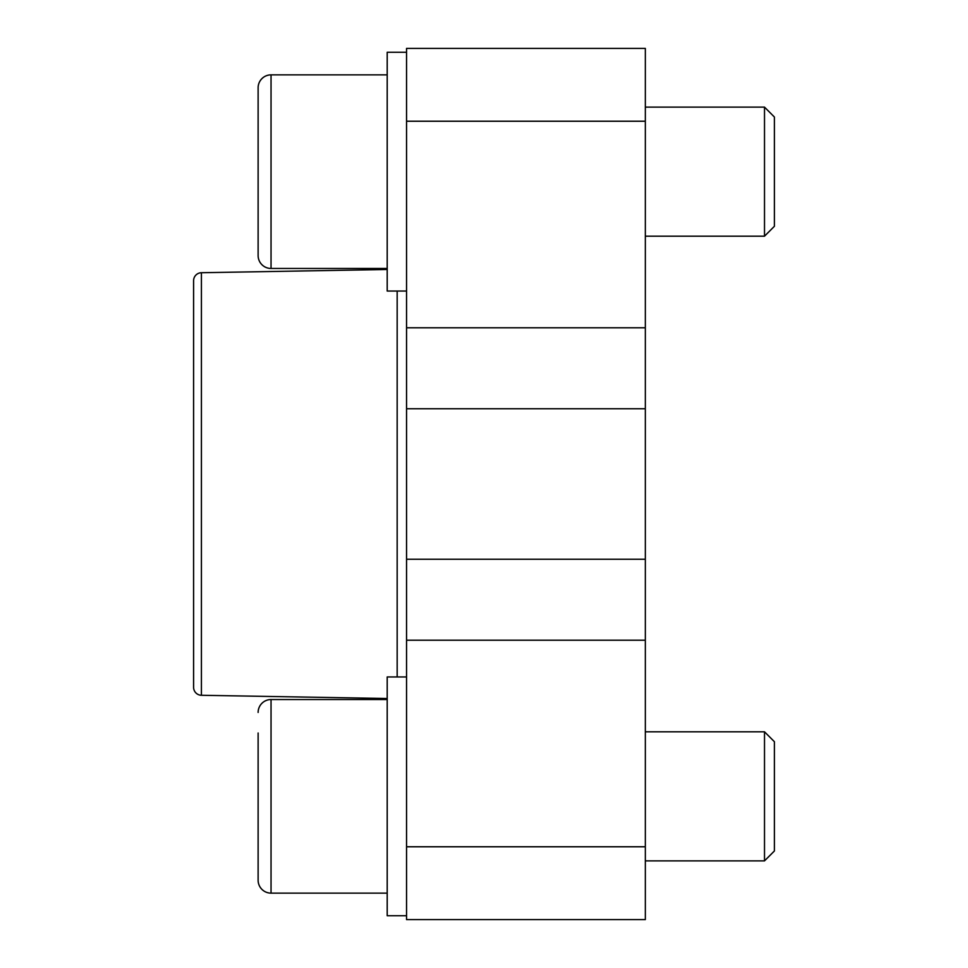<?xml version="1.0" encoding="UTF-8"?>
<svg xmlns="http://www.w3.org/2000/svg" width="968" height="968" viewBox="0 0 968 968"><rect width="100%" height="100%" fill="white"/><g stroke="black" fill="none" stroke-linecap="round" stroke-linejoin="round"><path stroke-width="1.45" d="M406.56 676.959L387.2 676.959L387.2 915.728L406.56 915.728M406.56 52.272L387.2 52.272L387.2 291.041L406.56 291.041M201.417 272.722L201.417 695.278A7.962 7.962 0 0 1 193.6 687.316L193.6 280.684A7.962 7.962 0 0 1 201.417 272.722L387.2 269.479M258.129 733.006L258.129 880.239A12.911 12.911 0 0 0 271.04 893.137L387.2 893.137L271.04 893.137A12.911 12.911 0 0 1 258.129 880.239L258.129 859.681M387.2 268.463L271.04 268.463A12.911 12.911 0 0 1 258.129 255.552L258.129 234.994M387.2 74.863L271.04 74.863L271.04 268.463A12.911 12.911 0 0 1 258.129 255.552L258.129 87.761A12.911 12.911 0 0 1 271.04 74.863A12.911 12.911 0 0 0 258.129 87.761L258.129 108.319M764.502 107.121L774.4 117.019L774.4 226.294L764.502 236.192L764.502 107.121L645.329 107.121M258.129 712.448A12.911 12.911 0 0 1 271.04 699.537L271.04 893.137M774.4 741.706L774.4 850.981L764.502 860.879L764.502 731.808L774.4 741.706M406.56 846.77L406.56 919.6L645.329 919.6L645.329 559.238L406.56 559.238L406.56 846.77L645.329 846.77M406.56 559.238L406.56 408.762L645.329 408.762L645.329 48.4L406.56 48.4L406.56 408.762M645.329 408.762L645.329 559.238M397.17 676.959L397.17 291.041M645.329 640.211L406.56 640.211M645.329 327.789L406.56 327.789M645.329 121.23L406.56 121.23M387.2 699.537L271.04 699.537M645.329 731.808L764.502 731.808M645.329 860.879L764.502 860.879L774.4 850.981M645.329 236.192L764.502 236.192M201.417 695.278L387.2 698.521"/></g></svg>
